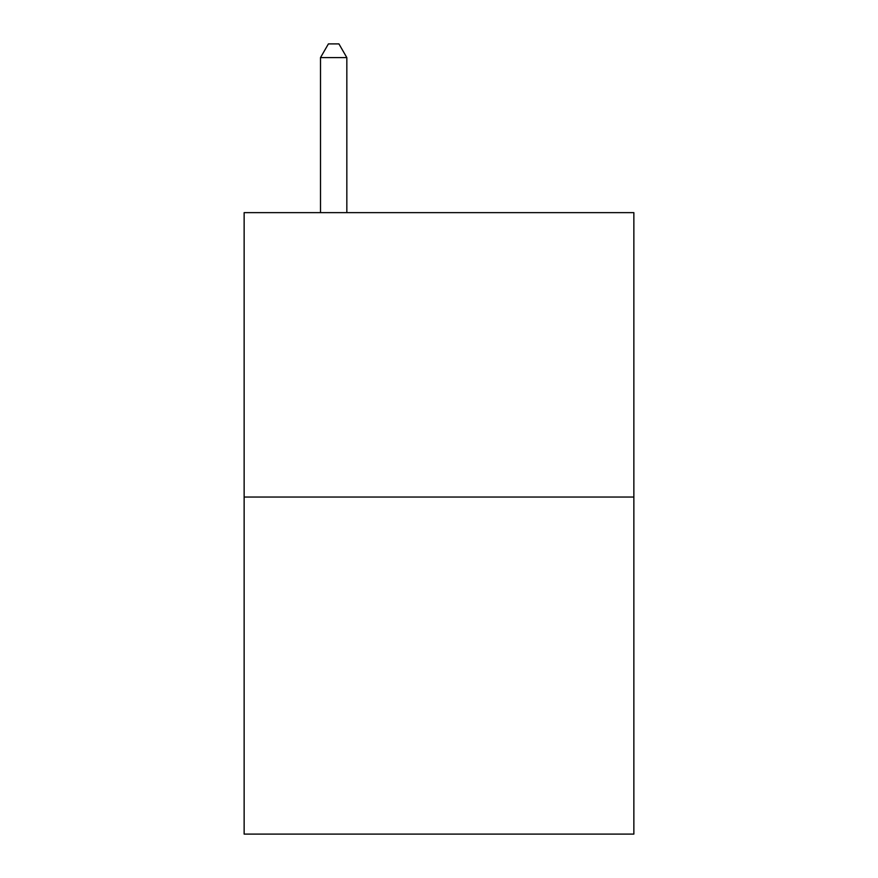 <?xml version="1.0" encoding="UTF-8"?>
<svg xmlns="http://www.w3.org/2000/svg" width="878" height="878" viewBox="0 0 878 878"><rect width="100%" height="100%" fill="white"/><g stroke="black" fill="none" stroke-linecap="round" stroke-linejoin="round"><path stroke-width="1.32" d="M633.861 497.036L633.861 212.641L244.139 212.641L244.139 834.1L633.861 834.1L633.861 497.036L244.139 497.036M346.832 212.641L346.832 57.597L320.503 57.597L320.503 212.641M320.503 57.597L328.405 43.9L338.93 43.9L346.832 57.597"/></g></svg>

